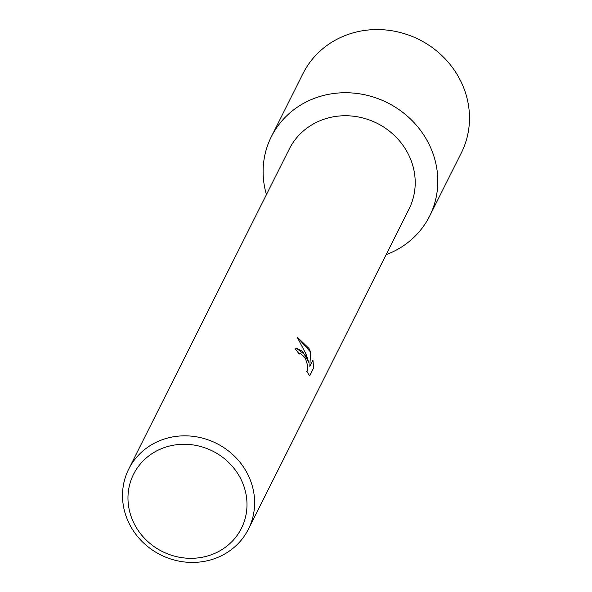 <?xml version="1.0" encoding="UTF-8"?>
<svg xmlns="http://www.w3.org/2000/svg" width="592" height="592" viewBox="0 0 592 592"><rect width="100%" height="100%" fill="white"/><g stroke="black" fill="none" stroke-linecap="round" stroke-linejoin="round"><path stroke-width="0.89" d="M128.716 469.101L289.303 149.014A66.963 62.345 26.6 0 1 347.349 115.766A66.963 62.345 26.6 0 1 407.392 152.403A66.963 62.345 26.6 0 1 409.005 209.065L248.418 529.152A66.963 62.345 26.6 0 1 190.372 562.4A66.963 62.345 26.6 0 1 130.329 525.763A66.963 62.345 26.6 0 1 128.716 469.101A66.963 62.345 26.6 0 1 186.769 435.86A66.963 62.345 26.6 0 1 246.805 472.497A66.963 62.345 26.6 0 1 248.418 529.152M427.468 141.214A88.541 82.436 26.6 0 1 386.125 254.671A88.541 82.436 26.6 0 0 429.6 216.132A88.541 82.436 26.6 0 0 427.468 141.214A88.541 82.436 26.6 0 0 317.741 97.155A88.541 82.436 26.6 0 0 266.422 194.613A88.541 82.436 26.6 0 1 271.321 136.73A88.541 82.436 26.6 0 1 348.074 92.766A88.541 82.436 26.6 0 1 427.468 141.214M305.65 355.2L308.691 362.26L306.116 354.268L297.103 337.003L309.002 348.51L310.645 352.025L309.808 366.426L312.961 360.143L313.597 368.076L309.712 375.824L306.597 371.273L307.625 370.807L307.81 365.997L305.59 359.018L304.606 357.279L300.462 353.483L299.182 354.075A66.963 62.345 -153.4 0 0 295.341 349.051L296.229 348.155L305.65 355.2M239.945 477.3A60.317 56.159 26.6 0 1 215.569 553.024A60.317 56.159 26.6 0 1 135.02 525.289A60.317 56.159 26.6 0 1 159.396 449.565A60.317 56.159 26.6 0 1 239.945 477.3M299.145 354.016L299.656 353.565M309.66 375.772L313.597 368.076M296.178 348.177L302.593 351.278L308.691 362.26M307.137 371.31L306.656 371.369M313.501 368.12L312.879 360.299M309.808 366.426L310.548 352.07L297.177 337.107M271.321 136.73L303.008 73.556A88.541 82.436 26.6 0 1 379.768 29.6A88.541 82.436 26.6 0 1 459.155 78.048A88.541 82.436 26.6 0 1 461.294 152.965L429.6 216.132"/></g></svg>
